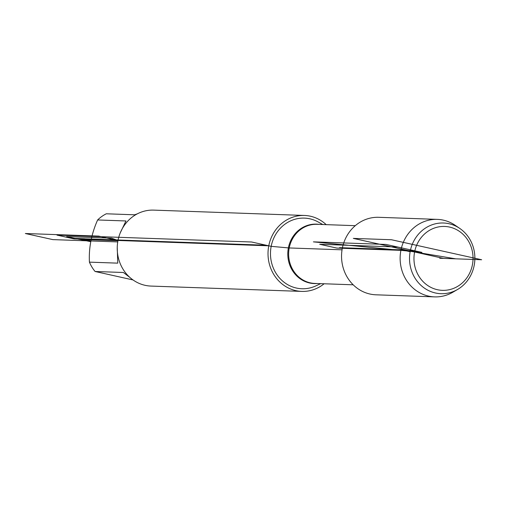 <?xml version="1.0" encoding="UTF-8"?>
<svg xmlns="http://www.w3.org/2000/svg" width="507" height="507" viewBox="0 0 507 507"><rect width="100%" height="100%" fill="white"/><g stroke="black" fill="none" stroke-linecap="round" stroke-linejoin="round"><path stroke-width="0.76" d="M322.763 224.525L318.149 221.965A35.338 32.651 92 0 0 271.175 246.345A35.338 32.651 92 0 0 282.38 280.846A35.338 32.651 92 0 0 315.886 285.878L320.671 283.654M324.1 283.774A38 35.11 -88 0 1 301.785 291.405A38 35.11 -88 0 1 268.767 245.806A38 35.11 -88 0 1 304.473 215.456A38 35.11 -88 0 1 326.191 224.645M459.741 228.404L455.191 225.304A38.773 35.82 92 0 0 437.332 219.379L378.748 217.307A38.773 35.82 92 0 0 342.32 248.278A38.773 35.82 92 0 0 376.01 294.808L434.594 296.88A38.773 35.82 92 0 0 452.827 292.235L457.58 289.459A35.37 32.676 -88 0 1 422.578 286.747A35.37 32.676 -88 0 1 410.226 251.257A35.37 32.676 -88 0 1 459.741 228.404A35.37 32.676 -88 0 1 474.178 265.446A35.37 32.676 -88 0 1 457.58 289.459M304.473 215.456L153.684 210.12A38 35.11 92 0 0 117.985 240.476A38 35.11 92 0 0 150.997 286.075L301.785 291.405M130.007 277.544L123.416 272.493L95.082 271.486A36.479 33.703 -88 0 1 89.428 262.138C88.693 247.955 91.425 233.898 97.623 219.962A36.479 33.703 -88 0 1 106.299 213.789L134.634 214.797L137.315 213.853M133.024 279.94L95.082 271.486M89.428 262.138L117.763 263.146L117.244 247.467M120.229 232.928L125.964 220.963L97.623 219.962M437.332 219.379A38.773 35.82 92 0 0 400.904 250.35A38.773 35.82 92 0 0 434.594 296.88M414.599 251.985A31.966 29.533 92 0 0 452.681 288.724A31.966 29.533 92 0 0 463.227 234.481A31.966 29.533 92 0 0 414.599 251.985M90.778 241.256L78.858 238.613L266.194 245.236L271.175 246.345L288.87 247.942L342.054 249.818M439.721 258.259L455.73 258.83L401.867 249.869L410.138 251.7L401.867 249.869L339.532 247.663L342.32 248.278M117.985 240.476L111.54 238.163L66.639 236.579L79.181 239.361L117.935 240.73M90.835 240.958L84.694 238.753L74.884 238.404L90.702 241.687M117.954 240.654L98.738 236.11L25.35 233.518L52.836 239.615L117.732 241.909M74.168 238.924L56.993 235.115L251.592 241.997L268.767 245.806L74.168 238.924M336.87 248.088L414.986 250.851L397.805 247.042L319.695 244.279L336.87 248.088M443.505 258.399L353.316 238.391L391.461 239.741L481.65 259.742L443.505 258.399M421.932 252.391L313.408 241.864L386.068 244.437L421.932 252.391L313.408 241.864M317.059 283.521A29.742 27.473 -88 0 1 288.382 247.898A29.742 27.473 -88 0 1 319.15 224.398M355.28 225.678L317.008 224.322A29.583 27.327 92 0 0 288.654 252.917A29.583 27.327 92 0 0 314.917 283.445L353.189 284.801"/></g></svg>
